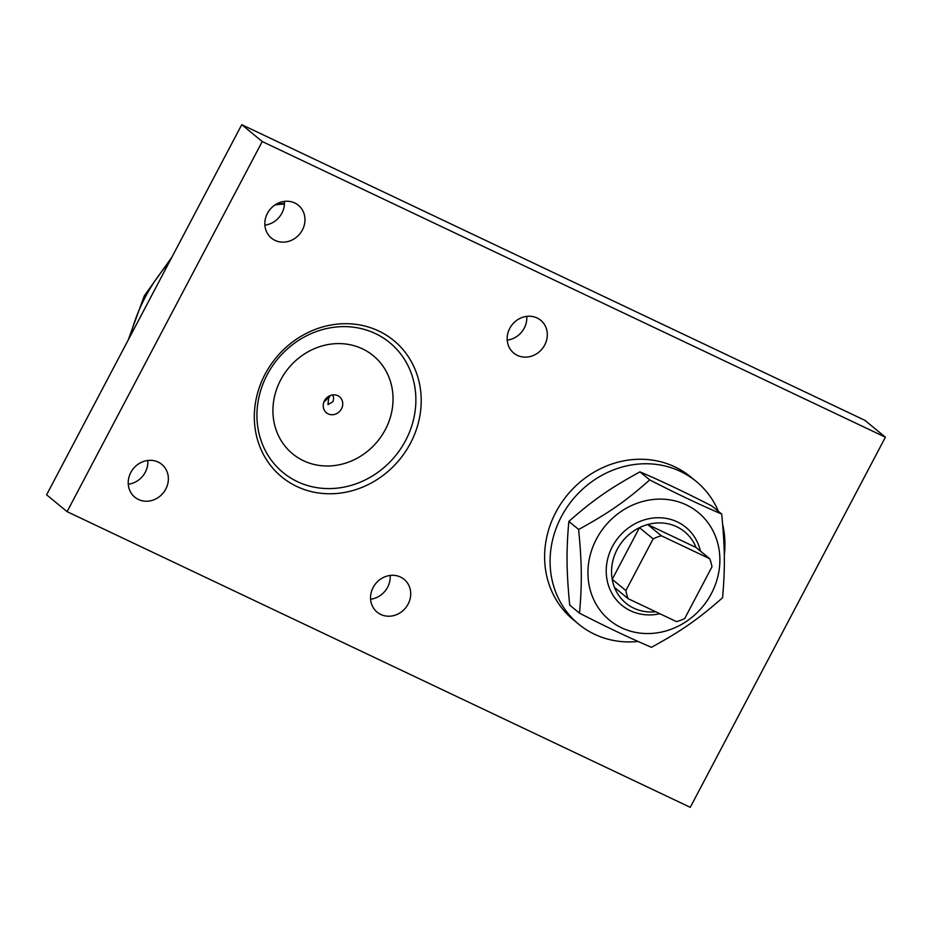 <?xml version="1.0" encoding="UTF-8"?>
<svg xmlns="http://www.w3.org/2000/svg" width="932" height="932" viewBox="0 0 932 932"><rect width="100%" height="100%" fill="white"/><g stroke="black" fill="none" stroke-linecap="round" stroke-linejoin="round"><path stroke-width="1.4" d="M596.433 539.069A69.76 63.271 129.4 0 0 621.504 627.772A69.76 63.271 129.4 0 0 711.372 593.602A69.76 63.271 129.4 0 0 686.29 504.888A69.76 63.271 129.4 0 0 596.433 539.069M700.398 551.057A50.433 45.738 129.4 0 0 625.395 530.331A50.433 45.738 129.4 0 0 630.486 610.751A50.433 45.738 129.4 0 0 659.891 613.734M649.744 479.922C676.69 493.739 700.678 505.121 721.706 514.068C724.991 548.505 725.189 568.194 722.556 597.762C698.324 619.139 681.607 630.801 651.456 647.309C630.428 638.362 606.441 626.98 579.494 613.163C582.127 583.607 581.929 563.918 578.644 529.481C608.794 512.961 625.523 501.311 649.744 479.922L639.958 471.872C609.808 488.38 593.078 500.041 568.846 521.419C566.213 550.987 566.411 570.675 569.697 605.113L579.494 613.163M721.706 514.068L711.908 506.006C684.962 492.189 660.974 480.807 639.958 471.872M578.644 529.481L568.846 521.419M638.105 641.461A92.454 83.857 -50.6 0 1 578.76 624.242L573.297 619.745A92.454 83.857 -50.6 0 1 567.273 495.067A92.454 83.857 -50.6 0 1 690.775 476.951L696.239 481.448A92.454 83.857 -50.6 0 1 718.409 511.353M578.76 624.242A92.454 83.857 -50.6 0 1 572.749 499.564A92.454 83.857 -50.6 0 1 696.239 481.448M722.661 524.495A92.454 83.857 -50.6 0 1 724.292 555.134M332.223 394.993L332.351 395.086C333.761 396.275 333.936 398.5 332.887 401.75L327.971 404.605L328.6 398.22L330.394 395.494M323.987 401.808A10.334 9.367 129.4 0 0 327.831 397.591A10.334 9.367 129.4 0 0 328.32 396.543M341.496 408.833A10.334 9.367 -50.6 0 1 326.421 412.771A10.334 9.367 -50.6 0 1 324.476 400.76A10.334 9.367 -50.6 0 1 339.551 396.811A10.334 9.367 -50.6 0 1 341.496 408.833M303.494 460.734A63.516 57.609 129.4 0 0 385.312 429.617A63.516 57.609 129.4 0 0 362.478 348.859A63.516 57.609 129.4 0 0 280.66 379.965A63.516 57.609 129.4 0 0 303.494 460.734M405.641 440.452A84.055 76.238 -50.6 0 1 267.985 455.282A84.055 76.238 -50.6 0 1 335.578 327.074A84.055 76.238 -50.6 0 1 405.641 440.452M410.464 443.224A88.249 80.047 129.4 0 0 336.906 324.173A88.249 80.047 129.4 0 0 265.923 458.789A88.249 80.047 129.4 0 0 410.464 443.224M690.263 807.322L67.092 511.656L262.241 141.536L885.4 437.201L690.263 807.322M544.731 344.98A21.238 19.257 -50.6 0 1 513.742 353.077A21.238 19.257 -50.6 0 1 512.367 324.441A21.238 19.257 -50.6 0 1 540.723 320.282A21.238 19.257 -50.6 0 1 544.731 344.98M165.791 489.079A21.238 19.257 -50.6 0 1 134.802 497.175A21.238 19.257 -50.6 0 1 133.427 468.54A21.238 19.257 -50.6 0 1 161.784 464.381A21.238 19.257 -50.6 0 1 165.791 489.079M408.134 604.064A21.238 19.257 -50.6 0 1 377.145 612.161A21.238 19.257 -50.6 0 1 375.759 583.525A21.238 19.257 -50.6 0 1 404.127 579.366A21.238 19.257 -50.6 0 1 408.134 604.064M302.387 229.994A21.238 19.257 -50.6 0 1 271.41 238.091A21.238 19.257 -50.6 0 1 270.024 209.455A21.238 19.257 -50.6 0 1 298.391 205.296A21.238 19.257 -50.6 0 1 302.387 229.994M885.4 437.201L864.908 420.344L241.738 124.678L46.6 494.799L67.092 511.656M507.206 340.133A21.238 19.257 129.4 0 0 524.238 328.111A21.238 19.257 129.4 0 0 526.766 316.356M128.267 484.232A21.238 19.257 129.4 0 0 145.299 472.221A21.238 19.257 129.4 0 0 147.827 460.466M370.61 599.218A21.238 19.257 129.4 0 0 387.63 587.195A21.238 19.257 129.4 0 0 390.17 575.44M264.874 225.148A21.238 19.257 129.4 0 0 281.895 213.137A21.238 19.257 129.4 0 0 284.423 201.382M262.241 141.536L241.738 124.678M655.697 611.753A46.227 41.928 -50.6 0 1 633.807 608.165A46.227 41.928 -50.6 0 1 614.503 587.451A46.227 41.928 -50.6 0 1 612.219 579.343A46.227 41.928 -50.6 0 1 639.468 527.652A46.227 41.928 -50.6 0 1 647.682 524.53A46.227 41.928 -50.6 0 1 696.029 547.468L709.695 558.711L661.347 535.772L647.682 524.53L696.029 547.468M653.134 538.894L625.885 590.573L612.219 579.343L639.468 527.652L653.134 538.894A46.227 41.928 -50.6 0 1 661.347 535.772M614.503 587.451L628.168 598.693A46.227 41.928 -50.6 0 1 625.885 590.573M628.168 598.693L676.516 621.632A46.227 41.928 -50.6 0 0 684.729 618.499L711.978 566.819A46.227 41.928 -50.6 0 0 709.695 558.711M130.364 335.916A163.17 148.002 -50.6 0 1 145.252 297.157A163.17 148.002 -50.6 0 1 169.018 262.614M274.975 204.947A163.17 148.002 -50.6 0 1 284.446 204.038M128.173 340.075L144.274 295.898L171.838 257.267M276.501 204.015L284.481 203.362"/></g></svg>
